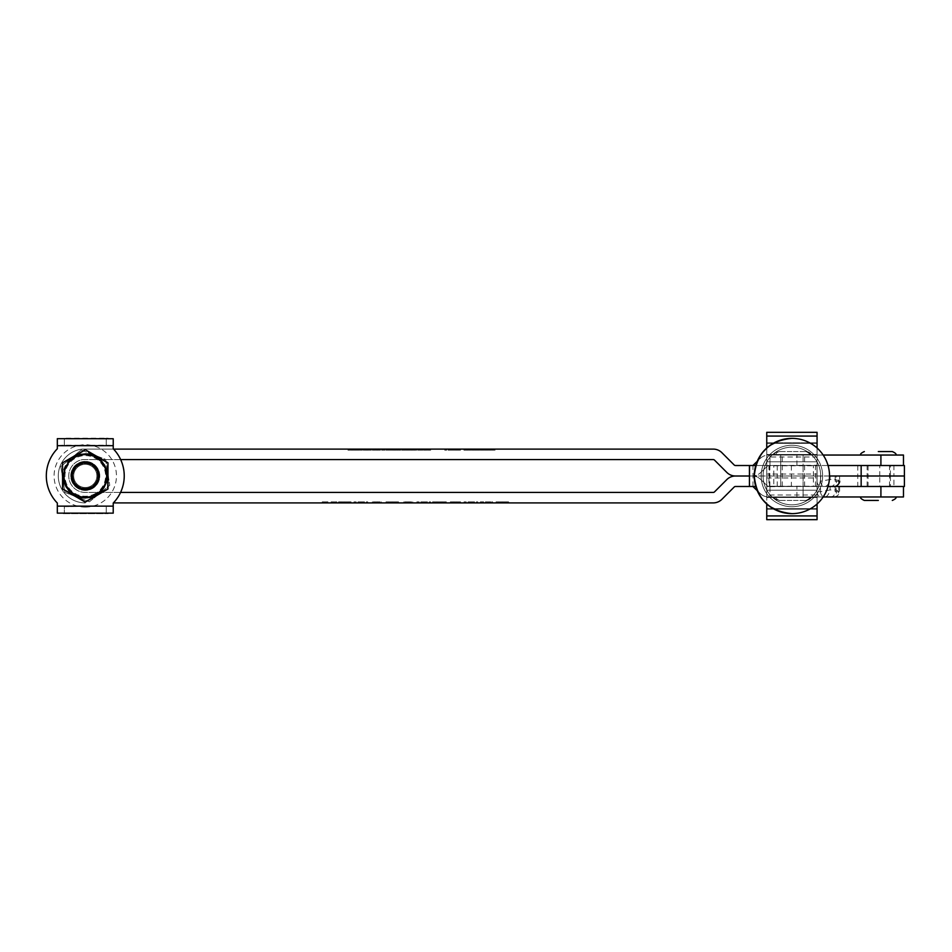 <?xml version="1.0" encoding="UTF-8"?>
<svg xmlns="http://www.w3.org/2000/svg" width="952" height="952" viewBox="0 0 952 952"><rect width="100%" height="100%" fill="white"/><g stroke="black" fill="none" stroke-linecap="round" stroke-linejoin="round"><path stroke-width="0.71" stroke-dasharray="4.76 3.57" d="M839.616 476L836.13 476L836.13 479.499L839.616 481.01L838.688 481.236L838.688 476L839.616 476L839.616 481.01M879.767 465.516L857.764 465.516L879.767 465.516L879.767 476L857.764 476L879.767 476L879.767 486.484L857.764 486.484L879.767 486.484M857.764 465.516L857.764 486.484M813.389 465.516L791.386 465.516L813.389 465.516L813.389 476L791.386 476L813.389 476L813.389 486.484L791.386 486.484L813.389 486.484M791.386 465.516L791.386 486.484M890.429 465.516L868.069 465.516L890.429 465.516L890.429 476L868.069 476L890.429 476L890.429 486.484L868.069 486.484L890.429 486.484M868.069 465.516L868.069 486.484M803.083 465.516L803.083 476L780.723 476L803.083 476L780.723 476L803.083 476L803.083 486.484L780.723 486.484L803.083 486.484L780.723 486.484L803.083 486.484L803.083 476L780.723 476L780.723 486.484L780.723 476L803.083 476L780.723 476L803.083 476L803.083 465.516L780.723 465.516L780.723 476L780.723 465.516L803.083 465.516L780.723 465.516L803.083 465.516L780.723 465.516L803.083 465.516L803.083 455.044L791.909 455.032L809.378 455.032L774.44 455.032L809.378 455.032L774.44 455.032L803.083 455.044L791.909 455.044L803.083 455.044L803.083 496.956L780.723 496.956L809.378 496.956L774.44 496.956L809.378 496.956L791.909 496.956L803.083 496.956L803.083 465.516M791.909 513.64A37.64 37.64 0 0 0 829.537 476A37.64 37.64 0 0 0 791.909 438.36A37.64 37.64 0 0 0 754.27 476L756.126 464.338L754.27 476A37.64 37.64 0 0 0 791.909 513.64L780.247 511.783L791.909 513.64A37.64 37.64 0 0 0 829.537 476L904.4 476L904.4 486.484L766.753 486.484L766.753 465.516L766.753 496.956L817.066 496.956L817.066 486.484L766.753 486.484L817.066 486.484L766.753 486.484L817.066 486.484L817.066 476L838.688 476M773.809 465.516L904.4 465.516L773.809 465.516L773.809 476L766.753 476L820.529 476L820.529 481.236L817.042 481.236L817.042 476L817.066 494.992L817.066 486.198L766.753 486.758L766.753 477.975L817.066 477.975L817.066 486.198L766.753 486.198L817.066 486.484L817.066 504.001M904.4 465.516L904.4 476L893.916 476L893.916 486.484M817.042 481.236A5.236 4.534 -90 0 0 821.576 486.484L834.142 486.484C836.153 486.032 836.82 483.711 836.13 479.499L830.073 479.499L830.073 476L836.13 476M830.073 476L820.529 476M821.576 486.484L830.656 486.484A5.236 4.534 -90 0 0 835.19 481.236L835.19 476M835.19 481.236L838.688 481.236A5.236 4.534 -90 0 1 834.142 486.484L830.656 486.484M793.587 476L782.246 476L793.587 476M793.587 486.484L782.246 486.484L793.587 486.484M749.533 486.484L755.757 486.484M752.984 486.484L752.984 476L749.438 476L817.006 476L749.533 476L768.966 476L768.966 465.516L755.757 465.516M769.454 486.484L769.454 476L817.006 476L768.966 476L768.966 486.484M791.909 445.262A30.738 30.738 0 0 0 761.16 476A30.738 30.738 0 0 0 791.909 506.738A30.738 30.738 0 0 0 822.647 476A30.738 30.738 0 0 0 791.909 445.262A30.738 30.738 0 0 0 761.16 476A30.738 30.738 0 0 0 791.909 506.738A30.738 30.738 0 0 0 822.647 476A30.738 30.738 0 0 0 791.909 445.262A30.738 30.738 0 0 0 761.16 476A30.738 30.738 0 0 0 791.909 506.738A30.738 30.738 0 0 0 822.647 476A30.738 30.738 0 0 0 791.909 445.262A30.738 30.738 0 0 0 761.16 476A30.738 30.738 0 0 0 791.909 506.738A30.738 30.738 0 0 0 822.647 476A30.738 30.738 0 0 0 791.909 445.262A30.738 30.738 0 0 0 761.16 476A30.738 30.738 0 0 0 791.909 506.738A30.738 30.738 0 0 0 822.647 476A30.738 30.738 0 0 0 791.909 445.262M791.909 447.178A28.822 28.822 0 0 0 763.087 476A28.822 28.822 0 0 0 791.909 504.822A28.822 28.822 0 0 0 820.731 476A28.822 28.822 0 0 0 791.909 447.178A28.822 28.822 0 0 0 763.087 476A28.822 28.822 0 0 0 791.909 504.822A28.822 28.822 0 0 0 820.731 476A28.822 28.822 0 0 0 791.909 447.178A28.822 28.822 0 0 0 763.087 476A28.822 28.822 0 0 0 791.909 504.822A28.822 28.822 0 0 0 820.731 476A28.822 28.822 0 0 0 791.909 447.178A28.822 28.822 0 0 0 763.087 476A28.822 28.822 0 0 0 791.909 504.822A28.822 28.822 0 0 0 820.731 476A28.822 28.822 0 0 0 791.909 447.178A28.822 28.822 0 0 0 763.087 476A28.822 28.822 0 0 0 791.909 504.822M754.27 476L756.126 487.662L754.27 476M761.314 497.92L769.989 506.595L761.314 497.92M817.066 476L766.753 476L766.753 474.025L817.066 474.025L817.066 476L766.753 476L766.753 442.811L817.066 442.811L766.753 442.811L766.753 432.327L766.753 443.346L766.753 432.327L817.066 432.327L817.066 486.484L817.066 454.509L817.066 465.516L766.753 465.516L817.066 465.242L817.066 474.025L817.066 455.044L817.066 465.516L766.753 465.516L766.753 476L817.066 476L817.066 455.044L817.066 465.516L766.753 465.516L817.066 465.516L766.753 465.516L817.066 465.516L817.066 519.673L817.066 486.484L817.066 496.956L766.753 496.956L817.066 496.956L766.753 496.956L766.753 486.484L817.066 486.484L817.066 496.956L817.066 494.992L766.753 494.992L766.753 486.484L766.753 504.001M791.909 438.36L780.247 440.217L791.909 438.36A37.64 37.64 0 0 1 829.537 476L773.809 476L773.809 486.484L766.753 486.484L766.753 490.209L766.753 486.484L839.616 486.484L836.13 486.484L836.13 489.971L839.616 491.482L838.688 491.72L838.688 486.484M769.989 445.405L761.314 454.08L769.989 445.405M766.753 515.936L817.066 515.936L817.066 519.673L766.753 519.673L766.753 496.956M817.066 515.936L817.066 496.956M777.237 465.516L777.237 476L766.753 476L766.753 486.484L766.753 476L766.753 486.484L820.529 486.484L820.529 491.72L817.042 491.72L817.042 486.484M766.753 509.189L817.066 509.189L766.753 509.189M878.315 496.956L860.846 496.956L878.315 496.968M895.784 455.032L860.846 455.032M878.315 455.032L889.501 455.044L878.315 455.044M864.345 500.454L878.315 500.454M85.275 461.934A13.971 13.971 0 0 0 71.305 475.917A13.971 13.971 0 0 0 85.275 489.887A13.971 13.971 0 0 0 99.246 475.917A13.971 13.971 0 0 0 85.275 461.934A13.971 13.971 0 0 0 71.305 475.917A13.971 13.971 0 0 0 85.275 489.887A13.971 13.971 0 0 0 99.246 475.917A13.971 13.971 0 0 0 85.275 461.934M85.275 496.873A20.956 20.956 0 0 0 106.231 475.917A20.956 20.956 0 0 0 85.275 454.949A20.956 20.956 0 0 0 64.319 475.917A20.956 20.956 0 0 0 85.275 496.873M85.275 507.095A31.178 31.178 0 0 0 116.453 475.917A31.178 31.178 0 0 0 85.275 444.727A31.178 31.178 0 0 0 54.097 475.917A31.178 31.178 0 0 0 85.275 507.095M791.909 500.454L777.927 500.454L791.909 500.454M791.909 451.545L777.927 451.545L791.909 451.545M791.909 496.956L774.44 496.956L791.909 496.956M793.421 500.454L807.403 500.454L793.421 500.454M757.256 490.697L760.196 493.529A12.221 12.221 0 0 0 768.692 496.968L880.909 496.968L880.909 486.484L773.809 486.484M793.421 451.545L807.403 451.545L793.421 451.545M823.171 455.044L768.692 455.044A12.221 12.221 0 0 0 760.196 458.471L757.256 461.315M839.616 486.484L839.616 491.482C840.223 494.219 834.975 498.122 834.142 496.956L830.656 496.956A5.236 4.534 -90 0 0 835.19 491.72L835.19 486.484M857.764 476L879.767 476L857.764 476M791.386 476L813.389 476L791.386 476M868.069 476L890.429 476L868.069 476M777.237 486.484L777.237 476L893.916 476L893.916 465.516M817.042 491.72A5.236 4.534 -90 0 0 821.576 496.956L834.142 496.956C836.153 496.516 836.82 494.183 836.13 489.971L830.073 489.971L830.073 486.484L836.13 486.484M830.073 486.484L820.529 486.484M821.576 496.956L830.656 496.956M817.066 447.999L817.066 455.044L766.753 455.044L766.753 465.516L766.753 447.999M817.066 455.044L766.753 455.044L817.066 455.044L766.753 455.044L766.753 465.802L766.753 436.064L766.753 455.044M817.066 465.802L817.066 457.008L766.753 457.008L766.753 474.025L766.753 465.802L817.066 465.802M817.066 465.516L766.753 465.516L817.066 465.516M83.24 463.065A13.007 13.007 0 0 1 98.127 473.882A13.007 13.007 0 0 1 87.31 488.757A13.007 13.007 0 0 1 72.423 477.94A13.007 13.007 0 0 1 83.24 463.065M87.084 487.376A11.614 11.614 0 0 0 96.747 474.096A11.614 11.614 0 0 0 83.467 464.445A11.614 11.614 0 0 1 96.747 474.096A11.614 11.614 0 0 1 87.084 487.376A11.614 11.614 0 0 1 73.804 477.725A11.614 11.614 0 0 1 83.467 464.445A11.614 11.614 0 0 0 73.804 477.725A11.614 11.614 0 0 0 87.084 487.376M87.215 488.174A12.424 12.424 0 0 0 97.544 473.977A12.424 12.424 0 0 0 83.336 463.648A12.424 12.424 0 0 0 73.007 477.844A12.424 12.424 0 0 0 87.215 488.174M88.619 497.051A21.396 21.396 0 0 1 64.141 479.249A21.396 21.396 0 0 1 81.931 454.77A21.396 21.396 0 0 1 106.41 472.573A21.396 21.396 0 0 1 88.619 497.051A21.396 21.396 0 0 1 64.141 479.249A21.396 21.396 0 0 1 81.931 454.77A21.396 21.396 0 0 1 106.41 472.573A21.396 21.396 0 0 1 88.619 497.051M81.182 450.01L60.797 466.504L64.891 492.41L89.369 501.811L64.891 492.41L60.797 466.504L81.182 450.01L105.66 459.411L109.754 485.318L105.66 459.411L81.182 450.01M89.369 501.811L109.754 485.318L89.369 501.811M85.275 462.898A13.007 13.007 0 0 1 98.282 475.917A13.007 13.007 0 0 1 85.275 488.923A13.007 13.007 0 0 1 72.269 475.917A13.007 13.007 0 0 1 85.275 462.898M85.275 487.519A11.614 11.614 0 0 0 96.89 475.917A11.614 11.614 0 0 0 85.275 464.302A11.614 11.614 0 0 1 96.89 475.917A11.614 11.614 0 0 1 85.275 487.519A11.614 11.614 0 0 1 73.661 475.917A11.614 11.614 0 0 1 85.275 464.302A11.614 11.614 0 0 0 73.661 475.917A11.614 11.614 0 0 0 85.275 487.519M85.275 488.328A12.424 12.424 0 0 0 97.699 475.917A12.424 12.424 0 0 0 85.275 463.493A12.424 12.424 0 0 0 72.852 475.917A12.424 12.424 0 0 0 85.275 488.328M85.275 497.313A21.396 21.396 0 0 1 63.879 475.917A21.396 21.396 0 0 1 85.275 454.509A21.396 21.396 0 0 1 106.672 475.917A21.396 21.396 0 0 1 85.275 497.313M85.275 502.132L62.57 489.019L62.57 462.803L85.275 449.689L107.981 462.803L107.981 489.019L85.275 502.132M78.35 463.779A13.971 13.971 0 0 0 73.137 482.831A13.971 13.971 0 0 0 92.201 488.055A13.971 13.971 0 0 0 97.413 468.991A13.971 13.971 0 0 0 78.35 463.779M95.343 493.552A20.313 20.313 0 0 1 67.628 485.984A20.313 20.313 0 0 1 75.208 458.269A20.313 20.313 0 0 1 102.923 465.849A20.313 20.313 0 0 1 95.343 493.552M63.058 473.001L62.975 488.638L85.144 501.585L107.445 488.864L107.576 463.184L107.516 476.024A22.241 22.241 0 0 0 74.256 456.603L85.406 450.237L107.576 463.184L85.406 450.237L74.256 456.603A22.241 22.241 0 0 0 63.034 475.798L63.058 473.001A22.408 22.408 0 0 1 71.828 457.983M71.65 493.707A22.408 22.408 0 0 1 63.022 478.594M93.867 496.611A22.408 22.408 0 0 1 76.469 496.516M62.975 488.638L63.034 475.798A22.241 22.241 0 0 0 74.054 495.111L62.975 488.638M85.144 501.585L74.054 495.111A22.241 22.241 0 0 0 96.295 495.23L85.144 501.585M107.445 488.864L96.295 495.23A22.241 22.241 0 0 0 107.516 476.024L107.445 488.864M76.684 455.211A22.408 22.408 0 0 1 94.081 455.306M107.493 478.82A22.408 22.408 0 0 1 98.722 493.838M98.901 458.114A22.408 22.408 0 0 1 107.528 473.227M362.295 450.153L348.789 450.153L362.295 450.153L362.295 449.106L348.789 449.106L362.295 449.106M348.789 450.153L348.789 449.106M347.944 450.153L363.128 450.153L347.944 450.153L347.944 449.106L363.128 449.106L347.944 449.106M363.128 450.153L363.128 449.106M752.306 465.516A1.749 1.749 0 0 1 752.187 465.528L735.456 465.528A1.749 1.749 0 0 1 734.218 465.016L721.89 452.688A12.221 12.221 0 0 0 713.25 449.106L82.134 449.106A26.989 26.989 0 0 0 58.334 477.487A26.989 26.989 0 0 0 85.275 502.906A26.989 26.989 0 0 1 58.334 477.487A26.989 26.989 0 0 1 82.134 449.106L113.538 449.106A38.949 38.949 0 0 1 120.642 459.578L82.824 459.578A16.517 16.517 0 0 0 68.806 477.142A16.517 16.517 0 0 0 85.275 492.422L120.559 492.422A38.949 38.949 0 0 1 113.359 502.906L713.25 502.906A12.221 12.221 0 0 0 721.89 499.324L734.218 486.996A1.749 1.749 0 0 1 735.456 486.484L752.187 486.484A1.749 1.749 0 0 1 753.401 486.972L760.196 493.529A12.221 12.221 0 0 0 768.692 496.968L769.966 496.968L769.966 486.484L768.692 486.484L769.966 486.484L769.966 496.968L823.159 496.968M878.315 486.484L889.501 486.484L878.315 486.484M828.05 465.516L769.966 465.516L769.966 455.044L768.692 455.044A12.221 12.221 0 0 0 760.196 458.471L753.401 465.028A1.749 1.749 0 0 1 752.187 465.528L749.438 465.528M878.315 465.516L889.501 465.516L878.315 465.516M377.23 450.153L363.307 450.153L381.597 450.153L372.327 450.153L379.586 450.153L380.026 449.106L380.026 450.153L377.23 450.153L377.23 449.106L363.307 449.106L377.23 449.106M366.556 449.106L367.27 450.153L366.556 449.106M381.978 449.106L381.597 450.153L381.978 449.106M376.742 449.106L377.539 449.106L377.539 450.153L376.742 450.153L376.742 449.106M397.115 449.106L416.429 449.106L394.747 449.106L397.115 449.106L397.115 450.153L402.993 450.153L402.993 449.106L402.196 449.106L402.196 450.153L401.577 449.106M401.577 450.153L412.026 450.153L412.026 449.106L411.216 449.106L411.216 450.153L410.598 449.106M410.598 450.153L416.429 450.153L408.182 450.153L408.182 449.106L409.062 449.106L409.074 450.153L409.062 449.106M409.062 450.153L399.162 450.153L399.162 449.106L400.042 449.106L400.042 450.153L400.578 449.106M448.951 449.106L459.423 449.106L448.951 449.106L448.951 450.153L445.738 450.153L445.738 449.106L444.751 449.106L444.751 450.153L456.27 450.153L456.27 449.106M456.27 450.153L460.47 450.153L460.47 449.106L459.423 449.106L459.423 450.153L448.951 450.153M475.726 449.106L495.028 449.106L473.346 449.106L475.726 449.106L475.726 450.153L481.593 450.153L481.593 449.106L480.808 449.106L480.808 450.153L480.177 449.106M480.177 450.153L490.625 450.153L490.625 449.106L489.828 449.106L489.828 450.153L489.209 449.106M489.209 450.153L495.028 450.153L486.793 450.153L486.793 449.106L487.674 449.106L487.686 450.153L487.674 449.106M487.674 450.153L477.761 450.153L477.761 449.106L478.642 449.106L478.642 450.153L479.177 449.106M467.979 449.106L479.606 449.106L463.933 449.106L470.133 449.106L467.979 449.106L467.979 450.153L467.42 449.106M467.42 450.153L475.643 450.153L474.929 449.106M418.963 449.106L418.82 450.153L418.963 449.106L425.806 449.106L412.847 449.106L424.199 449.106L424.199 450.153L423.985 449.106L417.226 449.106L430.649 449.106L428.757 449.106L428.793 450.153L428.757 449.106L418.963 449.106M418.083 450.153L428.757 450.153L418.963 450.153L426.198 450.153L426.198 449.106L425.806 450.153L418.083 450.153L418.083 449.106M416.869 449.106L417.226 450.153L416.869 449.106M386.06 449.106L396.544 449.106L386.06 449.106L386.06 450.153L382.859 450.153L382.859 449.106L381.859 449.106L381.859 450.153L393.378 450.153L393.378 449.106M393.378 450.153L397.591 450.153L397.591 449.106L396.544 449.106L396.544 450.153L386.06 450.153M480.343 502.906L492.577 502.906L480.343 502.906L480.343 501.859L480.343 502.906M454.437 502.906L460.542 502.906L450.355 502.906L454.437 502.906L454.437 501.859L454.437 502.906M430.554 502.906L416.881 502.906L430.554 502.906L430.554 501.859L416.881 501.859L416.881 502.906L416.881 501.859L430.554 501.859L430.554 502.906M386.012 501.859L398.531 501.859L392.331 501.859L392.331 502.906L398.531 502.906L386.012 502.906L396.21 502.906L388.345 502.906L392.331 502.906L392.331 501.859L386.012 501.859L386.012 502.906M367.674 502.906L353.989 502.906L367.674 502.906L367.674 501.859L353.989 501.859L353.989 502.906L353.989 501.859L367.674 501.859L367.674 502.906M336.282 502.906L322.264 502.906L336.818 502.906L336.282 501.859L335.068 501.859L335.068 502.906L335.068 501.859L336.187 501.859L336.187 502.906M345.171 502.906L338.567 502.906L345.171 502.906L345.171 501.859L349.336 501.859L349.336 502.906M374.576 501.859L381.359 501.859L372.339 501.859L373.458 501.859L373.47 502.906L381.359 502.906L372.339 502.906L375.826 502.906L372.339 502.906L373.47 502.906L373.458 501.859L375.826 501.859L375.826 502.906L375.826 501.859L374.576 501.859L374.576 502.906M406.028 501.859L412.799 501.859L403.779 501.859L404.897 501.859L404.909 502.906L412.799 502.906L403.779 502.906L407.266 502.906L403.779 502.906L404.909 502.906L404.897 501.859L407.266 501.859L407.266 502.906L407.266 501.859L406.028 501.859L406.028 502.906M434.35 502.906L446.286 502.906L432.601 502.906L434.35 502.906L434.35 501.859L434.35 502.906M477.725 502.906L464.04 502.906L477.725 502.906L477.725 501.859L464.04 501.859L464.04 502.906L464.04 501.859L477.725 501.859L477.725 502.906M496.063 501.859L508.582 501.859L502.382 501.859L502.382 502.906L508.582 502.906L496.063 502.906L506.25 502.906L498.396 502.906L502.382 502.906L502.382 501.859L496.063 501.859L496.063 502.906M767.479 485.996A1.749 1.749 0 0 0 768.692 486.484A1.749 1.749 0 0 1 767.479 485.996L760.684 479.439L767.479 485.996M752.187 476.012A12.221 12.221 0 0 1 760.684 479.439A12.221 12.221 0 0 0 752.187 476.012L735.456 476A12.221 12.221 0 0 1 726.816 472.418L714.488 460.09A1.749 1.749 0 0 0 713.25 459.578L82.824 459.578A16.517 16.517 0 0 0 68.806 477.142A16.517 16.517 0 0 0 85.275 492.422L713.25 492.422A1.749 1.749 0 0 0 714.488 491.91L726.816 479.582A12.221 12.221 0 0 1 735.456 476.012L752.187 476.012A12.221 12.221 0 0 0 760.684 472.573A12.221 12.221 0 0 1 752.187 476M767.479 466.004L760.684 472.573L767.479 466.004A1.749 1.749 0 0 1 768.692 465.516A1.749 1.749 0 0 0 767.479 466.004M903.472 465.516L768.692 465.516L769.966 465.516L769.966 455.044L903.472 455.044M903.472 486.484L880.909 486.484M903.472 496.968L880.909 496.968M336.187 501.859L336.818 502.906L336.818 501.859L331.284 501.859L331.903 502.906M331.903 501.859L333.033 501.859L333.033 502.906L333.033 501.859L326.048 501.859L326.048 502.906L326.048 501.859L327.167 501.859L327.167 502.906M327.167 501.859L327.785 502.906L327.785 501.859L322.264 501.859L322.883 502.906M322.883 501.859L324.001 501.859L324.001 502.906L324.001 501.859L322.799 501.859L322.799 502.906M322.799 501.859L322.264 502.906L322.264 501.859L327.785 501.859L327.25 502.906M327.25 501.859L326.048 501.859L326.048 502.906L326.048 501.859L333.033 501.859L333.033 502.906L333.033 501.859L331.82 501.859L331.82 502.906M331.82 501.859L331.284 502.906L331.284 501.859L336.818 501.859L336.818 502.906L336.282 501.859M349.336 501.859L338.852 501.859L338.852 502.906M338.852 501.859L344.826 501.859L344.826 502.906M344.826 501.859L348.813 501.859L348.813 502.906M348.813 501.859L350.062 501.859L350.062 502.906M350.062 501.859L350.503 502.906M350.503 501.859L349.884 502.906M349.884 501.859L344.636 501.859L344.636 502.906M344.636 501.859L340.602 501.859L340.602 502.906M340.602 501.859L345.659 501.859L345.659 502.906M345.659 501.859L351.086 501.859L351.086 502.906M351.086 501.859L345.088 501.859L345.088 502.906M345.088 501.859L341.173 501.859L341.173 502.906M341.173 501.859L339.578 501.859L339.578 502.906M339.578 501.859L338.567 501.859L338.567 502.906M338.567 501.859L339.293 501.859L339.293 502.906M339.293 501.859L345.171 501.859M377.361 501.859L377.361 502.906M377.861 501.859L377.861 502.906L377.861 501.859M380.157 501.859L380.157 502.906M381.359 501.859L381.359 502.906L381.359 501.859M372.339 501.859L372.339 502.906L372.339 501.859M398.531 501.859L398.531 502.906M392.331 501.859L388.345 501.859L392.331 501.859L392.331 502.906L392.331 501.859M396.21 501.859L396.21 502.906M388.345 501.859L388.345 502.906M408.801 501.859L408.801 502.906M409.312 501.859L409.312 502.906L409.312 501.859M411.597 501.859L411.597 502.906M412.799 501.859L412.799 502.906L412.799 501.859M403.779 501.859L403.779 502.906L403.779 501.859M433.219 501.859L434.35 501.859L433.219 501.859L433.219 502.906M444.643 501.859L432.601 501.859L432.601 502.906L432.601 501.859L444.643 501.859L444.643 502.906M445.988 501.859L445.988 502.906M445.381 501.859L445.381 502.906M440.883 501.859L440.883 502.906M437.48 501.859L437.48 502.906M436.385 501.859L436.385 502.906L436.385 501.859L439.729 501.859L439.729 502.906L439.729 501.859L441.918 501.859L441.918 502.906L441.918 501.859L442.787 501.859L442.787 502.906L442.787 501.859L441.918 501.859L441.918 502.906L441.918 501.859L436.385 501.859L436.385 502.906L436.385 501.859M437.468 501.859L437.468 502.906M440.609 501.859L440.609 502.906M445.679 501.859L445.679 502.906M446.286 501.859L446.286 502.906M444.953 501.859L444.953 502.906M432.601 501.859L432.601 502.906L432.601 501.859M433.303 501.859L433.303 502.906M453.283 501.859L453.283 502.906L453.283 501.859L450.355 501.859L450.355 502.906L450.355 501.859L460.542 501.859L460.542 502.906L460.542 501.859L457.615 501.859L457.615 502.906L457.615 501.859L456.472 501.859L456.472 502.906L456.472 501.859L460.542 501.859L460.542 502.906L460.542 501.859L450.355 501.859L450.355 502.906L450.355 501.859L453.283 501.859M486.127 501.859L492.279 501.859L480.343 501.859L486.127 501.859L486.127 502.906M489.947 501.859L489.947 502.906M485.984 501.859L485.984 502.906M482.39 501.859L482.39 502.906M483.259 501.859L483.259 502.906M482.117 501.859L482.117 502.906M480.629 501.859L480.629 502.906M486.46 501.859L486.46 502.906M492.279 501.859L492.279 502.906M489.447 501.859L489.447 502.906M481.795 501.859L481.795 502.906M489.019 501.859L489.019 502.906M492.577 501.859L491.827 501.859L491.839 502.906L491.827 501.859L492.577 501.859L492.577 502.906M508.582 501.859L508.582 502.906M502.382 501.859L498.396 501.859L502.382 501.859L502.382 502.906L502.382 501.859M506.25 501.859L506.25 502.906M498.396 501.859L498.396 502.906M481.593 450.153L480.808 450.153L481.593 450.153M480.474 450.153L480.474 449.106M486.008 450.153L486.008 449.106M485.71 450.153L485.71 449.106M485.092 450.153L485.092 449.106M483.64 450.153L483.64 449.106M480.7 450.153L480.7 449.106M490.625 450.153L489.828 450.153L490.625 450.153M489.495 450.153L489.495 449.106M495.028 450.153L495.028 449.106M494.731 450.153L494.731 449.106M494.112 450.153L494.112 449.106M492.66 450.153L492.66 449.106M488.209 450.153L488.209 449.106M487.912 450.153L487.912 449.106M482.378 450.153L482.378 449.106M482.676 450.153L482.676 449.106M483.211 450.153L483.211 449.106M484.747 450.153L484.747 449.106M487.388 450.153L487.388 449.106M480.403 450.153L480.403 449.106M477.761 450.153L478.642 450.153L477.761 450.153M479.177 450.153L478.88 449.106M478.88 450.153L473.346 450.153L473.346 449.106M473.346 450.153L473.656 449.106M473.656 450.153L474.191 449.106M474.191 450.153L475.726 450.153M472.858 450.153L472.858 449.106M474.929 450.153L475.226 449.106M475.226 450.153L479.606 450.153L479.606 449.106M479.606 450.153L479.308 449.106M479.308 450.153L478.939 449.106M478.939 450.153L477.13 450.153L477.13 449.106M477.13 450.153L466.099 450.153L466.099 449.106M466.099 450.153L463.933 450.153L463.933 449.106M463.933 450.153L465.921 450.153L465.921 449.106M465.921 450.153L464.826 450.153L464.826 449.106M464.826 450.153L464.457 449.106M464.457 450.153L464.755 449.106M464.755 450.153L470.133 450.153L470.133 449.106M470.133 450.153L469.836 449.106M469.836 450.153L469.348 449.106M469.348 450.153L467.979 450.153M467.218 450.153L472.359 450.153L467.218 450.153L467.218 449.106L466.183 449.106L472.359 449.106L467.218 449.106M466.183 450.153L466.183 449.106M472.359 450.153L472.359 449.106M466.397 450.153L466.397 449.106M448.047 450.153L457.079 450.153L448.047 450.153L449.237 450.153L449.237 449.106L457.079 449.106L448.047 449.106L449.237 449.106L448.047 449.106L448.047 450.153M457.079 450.153L455.972 450.153L455.972 449.106L457.079 449.106L457.079 450.153M414.394 450.153L414.394 449.106M412.847 450.153L412.847 449.106M414.108 450.153L414.108 449.106M414.798 450.153L414.798 449.106M418.571 450.153L418.571 449.106M420.463 450.153L420.463 449.106M425.139 450.153L425.139 449.106M430.649 450.153L428.757 450.153L430.649 450.153L430.649 449.106M429.566 450.153L429.566 449.106M428.757 450.153L428.757 449.106M424.759 450.153L424.759 449.106M402.993 450.153L402.196 450.153L402.993 450.153M401.875 450.153L401.875 449.106M407.397 450.153L407.397 449.106M407.099 450.153L407.099 449.106M406.48 450.153L406.48 449.106M405.04 450.153L405.04 449.106M402.089 450.153L402.089 449.106M412.026 450.153L411.216 450.153L412.026 450.153M410.895 450.153L410.895 449.106M416.429 450.153L416.429 449.106M416.131 450.153L416.131 449.106M415.512 450.153L415.512 449.106M414.06 450.153L414.06 449.106M409.598 450.153L409.598 449.106M409.3 450.153L409.3 449.106M403.767 450.153L403.767 449.106M404.076 450.153L404.076 449.106M404.612 450.153L404.612 449.106M406.147 450.153L406.147 449.106M408.789 450.153L408.789 449.106M401.792 450.153L401.792 449.106M399.162 450.153L400.042 450.153L399.162 450.153M400.578 450.153L400.28 449.106M400.28 450.153L394.747 450.153L394.747 449.106M394.747 450.153L395.044 449.106M395.044 450.153L395.58 449.106M395.58 450.153L397.115 450.153M385.167 450.153L383.787 450.153L383.787 449.106L394.188 449.106L385.167 449.106L385.167 450.153L394.188 450.153L385.167 450.153M394.188 450.153L393.081 450.153L393.081 449.106L394.188 449.106L394.188 450.153M386.357 450.153L386.357 449.106M371.387 450.153L371.387 449.106M367.972 450.153L367.972 449.106M367.674 450.153L367.674 449.106M363.307 450.153L363.307 449.106M363.604 450.153L363.604 449.106M364.307 450.153L364.307 449.106M365.687 450.153L365.687 449.106M370.495 450.153L370.495 449.106M377.742 450.153L377.742 449.106M378.158 450.153L378.158 449.106M377.861 450.153L377.861 449.106M372.327 450.153L372.327 449.106M372.625 450.153L372.625 449.106M373.255 450.153L373.255 449.106M374.707 450.153L374.707 449.106M355.298 450.153L353.24 450.153L356.583 450.153L356.583 449.106L353.24 449.106L358.476 449.106L351.49 449.106L356.583 449.106L356.583 450.153L356.583 449.106L356.583 450.153L355.298 450.153L355.298 449.106M353.24 450.153L353.24 449.106M355.417 450.153L355.417 449.106M356.06 450.153L356.06 449.106L355.715 450.153L358.476 450.153L351.49 450.153L356.06 450.153M358.13 450.153L358.476 449.106L357.607 449.106L358.13 450.153M358.476 450.153L358.476 449.106L358.476 450.153M355.001 450.153L355.001 449.106M357.607 450.153L357.607 449.106L357.607 450.153M355.715 450.153L355.715 449.106L355.715 450.153M355.31 450.153L355.31 449.106M353.168 450.153L353.168 449.106M351.49 450.153L351.49 449.106L351.49 450.153M351.859 450.153L351.859 449.106M352.466 450.153L352.466 449.106M354.287 450.153L354.287 449.106M352.073 450.153L352.073 449.106M793.587 465.516L782.246 465.516L793.587 465.516M769.454 465.516L769.454 476L752.984 476L752.984 465.516L817.006 465.516L768.966 465.516M752.984 465.516L749.533 465.516M85.275 461.411A14.494 14.494 0 0 0 70.781 475.917A14.494 14.494 0 0 0 85.275 490.411A14.494 14.494 0 0 0 99.77 475.917A14.494 14.494 0 0 0 85.275 461.411A14.494 14.494 0 0 0 70.781 475.917A14.494 14.494 0 0 0 85.275 490.411A14.494 14.494 0 0 0 99.77 475.917A14.494 14.494 0 0 0 85.275 461.411A14.494 14.494 0 0 1 99.77 475.917A14.494 14.494 0 0 1 85.275 490.411A14.494 14.494 0 0 1 70.781 475.917A14.494 14.494 0 0 1 85.275 461.411A14.494 14.494 0 0 1 99.77 475.917A14.494 14.494 0 0 1 85.275 490.411A14.494 14.494 0 0 1 70.781 475.917A14.494 14.494 0 0 1 85.275 461.411M57.322 438.682L113.228 438.682L57.322 438.729L57.322 445.691L113.228 445.691L113.228 438.682L113.228 445.691L57.322 445.691L57.322 438.682L57.322 445.691L106.231 445.167L106.231 438.182L64.319 438.182L108.135 438.182L106.231 438.182L106.231 445.167L113.228 445.691L64.319 445.167L57.322 445.691L57.322 448.773A38.949 38.949 0 0 0 57.322 503.049A38.949 38.949 0 0 1 57.322 448.773A38.949 38.949 0 0 0 57.322 503.049L57.322 513.14L57.322 503.049L57.322 513.104L113.228 513.104L113.228 503.049A38.949 38.949 0 0 0 113.228 448.773A38.949 38.949 0 0 1 113.228 503.049L113.228 506.131L57.322 506.131L113.228 506.131L64.319 506.654L64.319 513.64L108.135 513.64L62.416 513.64L64.319 513.64L64.319 506.654L113.228 506.131L113.228 513.14L113.228 503.049M113.228 438.729L113.228 448.773M57.322 445.691L57.322 448.773L57.322 445.691L113.228 445.691M57.322 513.14L113.228 513.14M820.529 481.236A5.236 4.534 -90 0 0 825.063 486.484C827.276 486.032 828.942 483.711 830.073 479.499L820.529 481.236M817.006 486.484L817.006 465.516L817.006 486.484M769.847 486.484L769.847 465.516M815.483 486.484L815.483 465.516M766.753 497.491L817.066 497.491L766.753 497.491M766.753 490.209L817.066 490.209L766.753 490.209M766.753 508.654L817.066 508.654L766.753 508.654M835.19 491.72L838.688 491.72A5.236 4.534 -90 0 1 834.142 496.956M820.529 491.72A5.236 4.534 -90 0 0 825.063 496.956C827.276 496.516 828.942 494.183 830.073 489.971L820.529 491.72M817.066 454.509L766.753 454.509L817.066 454.509M817.066 436.064L766.753 436.064M817.066 461.791L766.753 461.791L817.066 461.791M817.066 443.346L766.753 443.346L817.066 443.346M880.909 465.516L880.909 455.044M796.907 465.516L796.907 455.044L796.907 465.516M796.907 496.968L796.907 486.484L796.907 496.968M344.576 501.859L344.576 502.906M422.129 450.153L422.129 449.106M64.319 445.167L64.319 438.182L64.319 445.167M106.231 506.654L106.231 513.64L106.231 506.654M113.228 506.131L57.322 506.131M804.607 486.484L804.607 455.044L804.607 486.484M782.246 486.484L782.246 455.044L782.246 486.484M803.083 486.484L803.083 496.956L803.083 486.484M780.723 486.484L780.723 455.032L780.723 486.484M889.501 486.484L889.501 465.516M867.141 486.484L867.141 465.516M809.378 496.956C810.259 497.813 809.093 498.979 805.88 500.454C809.093 498.979 810.259 497.813 809.378 496.956M809.378 455.032C810.271 454.199 809.105 453.033 805.88 451.545C809.248 453.247 810.402 454.413 809.378 455.032M774.44 455.032C774.226 453.39 775.392 452.224 777.927 451.545C775.392 452.224 774.226 453.39 774.44 455.032M774.44 496.956C773.441 497.646 774.607 498.812 777.927 500.454C774.619 498.848 773.464 497.682 774.44 496.956M810.89 496.956C811.782 497.813 810.616 498.979 807.403 500.454M810.89 455.032C809.854 453.914 812.984 453.961 807.403 451.545M775.951 455.032C775.749 453.39 776.915 452.224 779.45 451.545M775.951 496.956C774.976 497.682 776.142 498.848 779.45 500.454M780.723 465.516L780.723 455.044L780.723 465.516M481.664 449.106L481.664 450.153M490.697 449.106L490.697 450.153M486.71 449.106L486.71 450.153M477.69 449.106L477.69 450.153M476.19 449.106L476.19 450.153M446.666 449.106L446.666 450.153M458.495 449.106L458.495 450.153M403.065 449.106L403.065 450.153M412.085 449.106L412.085 450.153M408.11 449.106L408.11 450.153M399.078 449.106L399.078 450.153M395.604 449.106L395.604 450.153M366.46 449.106L366.46 450.153M376.659 449.106L376.659 450.153"/><path stroke-width="1.43" d="M904.4 465.516L904.4 476L829.537 476A37.64 37.64 0 0 0 791.909 438.36C769.049 440.597 756.507 453.14 754.27 476C756.507 498.86 769.049 511.402 791.909 513.64A37.64 37.64 0 0 0 829.537 476L861.155 476L861.155 486.484L828.05 486.484L903.472 486.484L903.472 496.968L880.909 496.968L880.909 486.484M755.757 486.484L749.438 486.484L749.533 465.516L735.456 465.528A1.749 1.749 0 0 1 734.218 465.016L721.89 452.688A12.221 12.221 0 0 0 713.25 449.106L113.538 449.106A38.949 38.949 0 0 0 113.228 448.773A38.949 38.949 0 0 1 113.228 503.049L113.217 513.164M756.126 487.662L761.314 497.92L756.126 487.662M769.989 506.595L780.247 511.783L769.989 506.595M780.247 440.217L769.989 445.405L780.247 440.217M761.314 454.08L756.126 464.338L761.314 454.08M766.753 504.001L766.753 519.673L817.066 519.673L817.066 504.001M878.315 500.454L864.345 500.454C861.132 498.979 859.965 497.813 860.846 496.956M878.315 451.545L892.298 451.545L878.315 451.545M864.345 451.545C861.108 453.045 859.942 454.211 860.846 455.032L895.784 455.032C896.665 454.175 895.499 453.009 892.298 451.545M861.155 465.516L861.155 476L904.4 476L904.4 486.484L861.155 486.484M817.066 447.999L817.066 432.327L766.753 432.327L766.753 447.999M85.275 497.313A21.396 21.396 0 0 1 63.879 475.917A21.396 21.396 0 0 1 85.275 454.509A21.396 21.396 0 0 1 106.672 475.917A21.396 21.396 0 0 1 85.275 497.313M85.275 449.689L62.57 462.803L62.57 489.019L85.275 502.132L107.981 489.019L107.981 462.803L85.275 449.689M74.054 482.319A12.923 12.923 0 0 0 91.678 487.138A12.923 12.923 0 0 0 96.497 469.503A12.923 12.923 0 0 0 78.873 464.683A12.923 12.923 0 0 0 74.054 482.319M92.201 488.055A13.971 13.971 0 0 1 73.137 482.831A13.971 13.971 0 0 1 78.35 463.779A13.971 13.971 0 0 1 97.413 468.991A13.971 13.971 0 0 1 92.201 488.055M757.256 490.697L753.401 486.972A1.749 1.749 0 0 0 752.187 486.484L735.456 486.484A1.749 1.749 0 0 0 734.218 486.996L721.89 499.324A12.221 12.221 0 0 1 713.25 502.906L113.359 502.906A38.949 38.949 0 0 1 113.228 503.049M735.456 476.012L749.438 476.012L735.456 476A12.221 12.221 0 0 1 726.816 472.418L714.488 460.09A1.749 1.749 0 0 0 713.25 459.578L120.642 459.578A38.949 38.949 0 0 1 120.559 492.422L713.25 492.422A1.749 1.749 0 0 0 714.488 491.91L726.816 479.582A12.221 12.221 0 0 1 735.456 476.012M757.256 461.315L753.401 465.028A1.749 1.749 0 0 1 752.306 465.516M828.05 465.516L903.472 465.516L903.472 455.044L823.171 455.044M823.159 496.968L880.909 496.968M749.438 486.484L749.438 465.516L755.757 465.516M113.228 438.729L57.322 438.682L113.228 438.729L113.228 445.691L57.322 445.691L57.322 448.773A38.949 38.949 0 0 0 57.322 503.049L57.322 506.131L113.228 506.131M57.322 445.691L57.334 438.658M113.228 445.691L113.228 448.773M57.322 513.14L113.228 513.14L57.322 513.14L57.322 506.131M766.753 515.936L817.066 515.936M817.066 436.064L766.753 436.064M880.909 465.516L880.909 455.044M839.616 481.01C840.223 483.747 834.975 487.638 834.142 486.484M754.27 476A37.64 37.64 0 0 0 791.909 513.64A37.64 37.64 0 0 1 754.27 476A37.64 37.64 0 0 1 791.909 438.36A37.64 37.64 0 0 0 754.27 476M895.784 496.956C896.677 497.813 895.511 498.979 892.298 500.454"/></g></svg>
